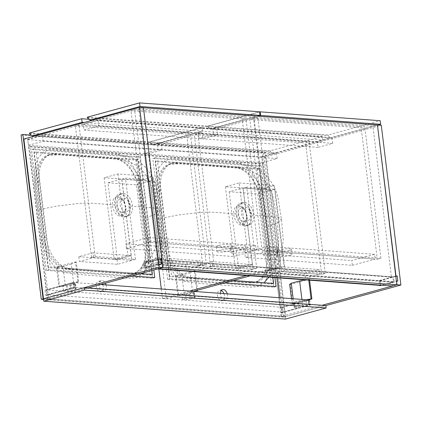 <?xml version="1.0" encoding="UTF-8"?>
<svg xmlns="http://www.w3.org/2000/svg" width="422" height="422" viewBox="0 0 422 422"><rect width="100%" height="100%" fill="white"/><g stroke="black" fill="none" stroke-linecap="round" stroke-linejoin="round"><path stroke-width="0.32" stroke-dasharray="2.11 1.58" d="M158.809 259.498L392.813 276.816L393.436 281.891L159.432 264.578L158.809 259.498L157.453 259.873L391.458 277.185L372.916 126.189L377.21 125.017L261.709 156.615L265.549 156.9L381.277 125.239M157.453 259.873L138.912 108.876L372.916 126.189M159.432 264.578L158.076 264.947L158.535 268.682M162.829 267.506L162.359 263.692M161.747 258.697L143.443 107.715M138.912 108.876L143.206 107.7M392.813 276.816L391.458 277.185M393.436 281.891L392.08 282.265L392.539 286M392.08 282.265L158.076 264.947M23.864 139.012L27.704 139.297L143.433 107.636M27.704 139.297L46.241 290.294L74.499 282.566L75.121 287.64L46.863 295.374L47.322 299.108L88.034 287.968M162.597 263.713L145.643 268.35L145.02 263.27L160.808 258.95M47.322 299.108L43.508 298.823L47.528 299.119L48.657 298.813L29.951 146.471L263.555 163.757L277.56 277.813M45.027 290.204L73.286 282.476L73.908 287.551L45.655 295.284L45.027 290.204L46.241 290.294M45.655 295.284L46.863 295.374M161.383 263.623L144.429 268.26L145.643 268.35M144.429 268.26L143.807 263.18L160.761 258.544M143.807 263.18L145.02 263.27M73.286 282.476L74.499 282.566M73.908 287.551L75.121 287.64M265.549 156.9L285.172 316.706L281.332 316.421L322.039 305.285M285.172 316.706L325.879 305.57L285.193 316.7L285.488 319.09M281.332 316.421L280.873 312.686L309.126 304.958L309.046 304.325M381.435 285.177L396.374 281.089M395.752 276.009L379.025 280.588L379.615 285.367M309.716 299.968L281.463 307.701L282.086 312.776L310.339 305.048L309.716 299.968L308.503 299.878L280.25 307.612L261.709 156.615M282.086 312.776L280.873 312.686M281.463 307.701L280.25 307.612M395.804 276.421L380.238 280.677L380.86 285.757L397.814 281.115M380.86 285.757L379.647 285.668M380.238 280.677L379.025 280.588M310.339 305.048L309.126 304.958M158.155 264.267L157.57 259.488L393.599 276.953L394.185 281.732L158.155 264.267L144.593 267.975L144.007 263.196L157.57 259.488M144.007 263.196L380.037 280.662L393.599 276.953M380.037 280.662L380.623 285.441L394.185 281.732M157.596 268.941L144.593 267.975M297.985 303.107L298.57 307.886L282.977 312.153L282.392 307.374L297.985 303.107L294.145 302.827A2.442 0.417 -7 0 1 293.527 302.627A2.442 0.417 -7 0 1 294.34 302.21L298.86 300.976A2.442 0.417 -7 0 1 302.284 300.601L306.124 300.881L309.516 299.958L308.503 299.878L292.905 304.146L292.098 304.088L293.696 302.949L306.715 299.747M182.478 299.298L186.318 299.583A2.442 0.417 173 0 0 189.742 299.209L194.262 297.969A2.442 0.417 173 0 0 195.07 297.552A2.442 0.417 173 0 0 194.458 297.357L190.617 297.072L182.478 299.298L181.893 294.519L190.027 292.293L193.867 292.578A2.442 0.417 -7 0 1 194.484 292.773A2.442 0.417 -7 0 1 193.677 293.19L189.156 294.429A2.442 0.417 -7 0 1 185.733 294.804L181.893 294.519M63.553 290.5L67.393 290.779A2.442 0.417 173 0 0 70.822 290.405L75.343 289.17A2.442 0.417 173 0 0 76.15 288.753A2.442 0.417 173 0 0 75.533 288.553L71.693 288.273L63.553 290.5L62.968 285.72L71.107 283.494L74.947 283.774A2.442 0.417 -7 0 1 75.564 283.974A2.442 0.417 -7 0 1 74.752 284.391L70.231 285.625A2.442 0.417 -7 0 1 66.808 286L62.968 285.72M309.516 299.958L310.101 304.737L306.71 305.66L302.869 305.38A2.442 0.417 173 0 0 299.446 305.755L294.925 306.989A2.442 0.417 173 0 0 294.118 307.406A2.442 0.417 173 0 0 294.735 307.606L298.57 307.886M310.101 304.737L74.072 287.271L46.947 294.688L46.362 289.909L73.486 282.492L74.072 287.271M282.977 312.153L46.947 294.688M282.392 307.374L46.362 289.909M100.7 284.502L73.486 282.492M306.124 300.881L306.71 305.66M71.107 283.494L71.693 288.273M190.027 292.293L190.617 297.072M276.436 152.896L277.133 158.566L262.442 162.586L261.745 156.915L276.436 152.896L42.432 135.578L43.128 141.254L28.438 145.273L27.741 139.598L42.432 135.578M261.745 156.915L27.741 139.598M277.133 158.566L43.128 141.254M262.442 162.586L28.438 145.273M87.333 117.195L207.366 126.078L259.583 111.793M92.191 120.323L210.066 129.042L257.241 116.14M210.066 129.042L207.439 126.674L87.407 117.791M207.366 126.078L207.439 126.674M242.244 119.009L245.862 118.023L134.618 109.789L130.999 110.78L242.244 119.009L258.385 250.441L261.999 249.455L245.862 118.023M261.999 249.455L150.754 241.22L134.618 109.789M150.754 241.22L147.141 242.212L130.999 110.78M147.141 242.212L258.385 250.441M229.278 250.958A7.48 1.271 173 0 0 231.752 249.682A7.48 1.271 173 0 0 227.289 249.064A7.48 1.271 173 0 0 219.377 250.225A7.48 1.271 173 0 0 216.897 251.507A7.48 1.271 173 0 0 221.365 252.124A7.48 1.271 173 0 0 229.278 250.958M218.791 245.446A7.48 1.271 -7 0 1 226.704 244.285A7.48 1.271 -7 0 1 231.166 244.902A7.48 1.271 -7 0 1 228.692 246.179A7.48 1.271 -7 0 1 220.78 247.345A7.48 1.271 -7 0 1 216.312 246.728A7.48 1.271 -7 0 1 218.791 245.446M243.425 252.008A7.48 1.271 173 0 0 245.899 250.726A7.48 1.271 173 0 0 241.437 250.109A7.48 1.271 173 0 0 233.519 251.275A7.48 1.271 173 0 0 231.045 252.551A7.48 1.271 173 0 0 235.508 253.168A7.48 1.271 173 0 0 243.425 252.008M232.933 246.495A7.48 1.271 -7 0 1 240.846 245.33A7.48 1.271 -7 0 1 245.314 245.947A7.48 1.271 -7 0 1 242.835 247.229A7.48 1.271 -7 0 1 234.922 248.389A7.48 1.271 -7 0 1 230.459 247.772A7.48 1.271 -7 0 1 232.933 246.495M126.431 248.611L149.261 242.365L256.26 250.283L233.429 256.529L126.431 248.611L125.846 243.832L148.676 237.586L149.261 242.365M148.676 237.586L255.674 245.504L256.26 250.283M255.674 245.504L232.844 251.749L233.429 256.529M232.844 251.749L125.846 243.832M158.836 269.03L144.651 153.481L158.213 149.768L157.48 143.797L198.393 132.603L202.228 132.888L161.32 144.081L162.053 150.053L148.491 153.761L166.294 298.787L193.418 291.365L177.826 295.632L175.404 275.914L194.389 270.724L196.81 290.436M157.48 143.797L161.32 144.081M198.393 132.603L199.126 138.574L213.817 134.555L213.084 128.583L253.997 117.39L257.837 117.675L276.373 268.672L272.533 268.387L253.997 117.39M166.294 298.787L162.454 298.502L161.288 288.986M162.454 298.502L189.578 291.08M246.48 275.513L272.533 268.387M213.084 128.583L216.924 128.868L257.837 117.675M216.924 128.868L217.657 134.84L202.961 138.859L202.228 132.888M250.315 275.798L276.373 268.672M144.651 153.481L148.491 153.761M158.213 149.768L162.053 150.053M199.126 138.574L202.961 138.859M213.817 134.555L217.657 134.84M208.046 126.721L210.673 129.09L330.711 137.973L328.084 135.599L208.046 126.721L207.972 126.12L259.609 111.999M210.673 129.09L257.847 116.182M207.972 126.12L328.01 135.003L380.222 120.718M330.711 137.973L378.107 125.002M328.01 135.003L328.084 135.599M253.543 118.593L249.924 119.579L361.169 127.813L364.787 126.822L253.543 118.593L269.679 250.019L266.06 251.011L249.924 119.579M266.06 251.011L377.305 259.24L361.169 127.813M377.305 259.24L380.924 258.253L364.787 126.822M380.924 258.253L269.679 250.019M289.698 255.431A7.48 1.271 173 0 0 292.177 254.149A7.48 1.271 173 0 0 287.709 253.532A7.48 1.271 173 0 0 279.797 254.698A7.48 1.271 173 0 0 277.323 255.975A7.48 1.271 173 0 0 281.785 256.592A7.48 1.271 173 0 0 289.698 255.431M289.112 250.652A7.48 1.271 173 0 0 291.586 249.37A7.48 1.271 173 0 0 287.124 248.753A7.48 1.271 173 0 0 279.211 249.919A7.48 1.271 173 0 0 276.737 251.195A7.48 1.271 173 0 0 281.2 251.813A7.48 1.271 173 0 0 289.112 250.652M275.555 254.382A7.48 1.271 173 0 0 278.029 253.105A7.48 1.271 173 0 0 273.567 252.488A7.48 1.271 173 0 0 265.654 253.648A7.48 1.271 173 0 0 263.175 254.93A7.48 1.271 173 0 0 267.638 255.547A7.48 1.271 173 0 0 275.555 254.382M274.965 249.602A7.48 1.271 173 0 0 277.444 248.326A7.48 1.271 173 0 0 272.976 247.709A7.48 1.271 173 0 0 265.063 248.869A7.48 1.271 173 0 0 262.589 250.151A7.48 1.271 173 0 0 267.052 250.768A7.48 1.271 173 0 0 274.965 249.602M352.354 265.332L375.184 259.087L268.186 251.169L245.356 257.415L352.354 265.332L351.769 260.553L374.599 254.308L375.184 259.087M374.599 254.308L267.595 246.39L244.765 252.636L245.356 257.415M244.765 252.636L351.769 260.553M267.595 246.39L268.186 251.169M212.577 266.377L253.094 269.378L252.509 264.599L211.992 261.598L212.577 266.377L198.34 270.275L238.857 273.271L256.713 268.387L214.075 265.232L210.457 266.224L253.094 269.378L243.119 188.128L271.409 190.222L281.39 271.473L321.701 274.453L325.32 273.467L309.178 142.035L197.939 133.8L194.32 134.792L305.565 143.021L309.178 142.035M321.701 274.453L305.565 143.021M256.713 268.387L246.738 187.141L275.028 189.235L271.409 190.222M325.32 273.467L285.003 270.481L275.028 189.235M214.075 265.232L197.939 133.8M210.457 266.224L194.32 134.792M285.003 270.481L281.39 271.473L280.799 266.693L266.562 270.586L267.147 275.366L305.338 278.193L319.581 274.295L281.39 271.473L267.147 275.366M246.738 187.141L243.119 188.128M211.992 261.598L197.754 265.496L198.34 270.275M252.509 264.599L238.272 268.492L238.857 273.271M197.754 265.496L238.272 268.492M266.562 270.586L304.753 273.414L305.338 278.193M304.753 273.414L318.995 269.516L319.581 274.295M318.995 269.516L280.799 266.693M271.494 190.079L280.899 266.699L267.115 270.47L257.705 193.851L271.494 190.079L243.003 187.975L229.215 191.746L257.705 193.851M229.215 191.746L238.62 268.36L252.409 264.589L243.003 187.975M252.409 264.589L249.175 264.351L235.386 268.123L238.62 268.36M239.179 182.953L274.142 185.543L260.353 189.314L225.39 186.724L239.179 182.953L249.175 264.351M225.39 186.724L235.386 268.123M274.142 185.543L284.133 266.936L280.899 266.699M260.353 189.314L270.349 270.708L284.133 266.936M270.349 270.708L267.115 270.47M59.708 286.891L58.901 286.833L77.885 281.638L78.698 281.696L73.708 283.763L65.347 286.053L59.708 286.891L57.286 267.179L56.479 267.115L58.901 286.833M56.479 267.115L75.464 261.925L77.885 281.638M75.464 261.925L76.276 261.983L78.698 281.696M76.276 261.983L71.286 264.051L73.708 283.763M71.286 264.051L62.925 266.335L65.347 286.053M62.925 266.335L57.286 267.179M293.179 298.744L293.696 302.949M291.428 298.618L292.098 304.088M301.904 299.393L302.057 300.659M305.185 279.86L308.667 279.179L308.783 280.124M308.667 279.179L309.474 279.237L309.59 280.187M309.474 279.237L290.484 284.433L292.905 304.146M290.484 284.433L289.677 284.375M194.389 270.724L195.196 270.782L197.586 290.225M195.207 291.496L192.632 292.562L184.266 294.851L177.826 295.632M195.196 270.782L190.211 272.849L192.632 292.562M190.211 272.849L181.85 275.139L184.266 294.851M181.85 275.139L176.211 275.977L178.633 295.69M176.211 275.977L175.404 275.914M29.466 133.025L149.504 141.908L201.716 127.623L202.159 131.205L84.284 122.485M89.063 119.289L201.716 127.623M34.33 136.153L152.205 144.873L202.159 131.205M152.205 144.873L149.578 142.504L29.54 133.621M149.504 141.908L149.578 142.504M202.776 265.654L206.395 264.663L163.757 261.508L153.782 180.263L125.492 178.168L135.467 259.414L95.15 256.434L91.532 257.42L131.849 260.406L121.874 179.155L150.163 181.249L160.138 262.5L202.776 265.654L186.64 134.222L190.259 133.236L79.014 125.002L75.396 125.993L186.64 134.222M91.532 257.42L75.396 125.993M206.395 264.663L190.259 133.236M95.15 256.434L79.014 125.002M163.757 261.508L160.138 262.5L159.553 257.721L200.07 260.717L200.656 265.496L160.138 262.5L145.901 266.393L186.418 269.394L200.656 265.496M135.467 259.414L131.849 260.406L93.658 257.578L79.415 261.476L117.611 264.299L131.849 260.406L131.263 255.626L93.067 252.799L93.658 257.578M150.163 181.249L153.782 180.263M121.874 179.155L125.492 178.168M186.418 269.394L185.828 264.615L145.316 261.614L145.901 266.393M145.316 261.614L159.553 257.721M185.828 264.615L200.07 260.717M93.067 252.799L78.83 256.697L79.415 261.476M78.83 256.697L117.021 259.519L131.263 255.626M117.021 259.519L117.611 264.299M139.107 180.342L104.144 177.752L117.933 173.98L152.891 176.57L162.887 257.969L149.098 261.74L139.107 180.342L152.891 176.57M104.144 177.752L114.14 259.15L117.374 259.393L107.963 182.773L136.459 184.878L145.864 261.498L159.653 257.726L162.887 257.969M145.864 261.498L149.098 261.74M136.459 184.878L150.248 181.107L159.653 257.726M107.963 182.773L121.752 179.002L150.248 181.107M117.374 259.393L131.163 255.616L121.752 179.002M114.14 259.15L127.929 255.379L131.163 255.616M117.933 173.98L127.929 255.379M150.185 142.552L152.811 144.92L272.844 153.803L270.217 151.429L150.185 142.552L150.111 141.95L202.323 127.666L322.361 136.549L322.798 140.136L202.766 131.253L202.323 127.666M152.811 144.92L202.766 131.253M150.111 141.95L270.143 150.833L322.361 136.549M272.844 153.803L322.798 140.136M270.143 150.833L270.217 151.429M332.04 137.683L332.742 143.359L318.046 147.378L317.349 141.702L332.04 137.683L98.036 120.365L98.732 126.041L84.041 130.06L83.345 124.385L98.036 120.365M317.349 141.702L83.345 124.385M332.742 143.359L98.732 126.041M318.046 147.378L84.041 130.06M43.508 298.813L285.193 316.7M122.253 212.683L123.261 212.588L126.057 208.542L124.021 201.099L120.56 198.941L119.553 199.036L117.131 201.558L116.883 206.242L118.941 210.705L122.253 212.683L120.36 216.291C116.235 215.405 113.608 211.955 112.479 205.936C112.141 199.986 113.956 196.863 117.928 196.573L122.897 199.669L125.814 206.922L125.819 210.346L123.941 214.809L120.36 216.291M143.047 217.625L137.82 181.576L129.47 166.4L123.751 161.452L117.659 158.899L60.478 154.536L46.758 155.734L41.504 160.835L38.212 168.747L38.402 188.945L43.835 233.202L45.792 244.681L50.207 255.21L56.738 263.502L64.344 268.239L80.006 269.943L126.943 273.414L134.571 273.139L140.948 268.956L145.822 258.992L146.508 245.831L143.047 217.625M125.64 211.754A7.026 4.505 -105.3 0 1 120.275 205.308A7.026 4.505 -105.3 0 1 122.944 198.108A7.026 4.505 -105.3 0 1 123.952 198.013A7.026 4.505 -105.3 0 1 129.322 204.459A7.026 4.505 -105.3 0 1 126.653 211.659A7.026 4.505 -105.3 0 1 125.64 211.754M37.843 209.845L40.77 233.952L42.891 246.026L47.538 257.315L54.285 266.403L62.292 272.132L78.877 274.516L128.583 278.219L136.633 277.681L143.422 273.066L148.839 262.278L149.905 248.004L146.207 217.863L140.447 179.366L130.941 162.544L124.516 157.058L117.685 154.225L50.698 149.33L43.825 151.804L38.381 157.686L34.984 166.326L35.105 187.785L37.843 209.845L56.464 206.131L78.154 203.499C93.151 202.502 101.623 204.232 114.615 204.918C114.204 197.849 116.361 194.141 121.088 193.788L126.99 197.464L130.461 206.089L130.461 210.151L128.235 215.463L123.978 217.219C119.078 216.164 115.955 212.066 114.615 204.918M121.409 194.078L119.748 194.236L115.744 198.393L115.338 206.131L118.735 213.511L124.205 216.781L125.872 216.623L128.916 214.344L130.493 209.934L129.992 203.467L127.127 197.638L121.088 193.788M123.403 193.534A11.605 7.443 -105.3 0 1 132.276 204.185A11.605 7.443 -105.3 0 1 127.861 216.08A11.605 7.443 -105.3 0 1 126.194 216.238A11.605 7.443 -105.3 0 1 117.321 205.588A11.605 7.443 -105.3 0 1 121.736 193.693A11.605 7.443 -105.3 0 1 123.403 193.534M46.404 270.412L31.55 149.441L137.641 157.29L152.495 278.267L46.404 270.412L48.667 269.795L33.813 148.818L31.55 149.441M154.758 277.644L152.495 278.267M131.938 275.956L48.667 269.795M33.813 148.818L139.904 156.673L137.641 157.29M139.904 156.673L153.814 269.974M140.452 273.63L50.318 266.957L36.197 151.957L138.247 159.511L151.878 270.502M48.061 267.574L33.939 152.574L135.989 160.128L150.105 275.128L48.061 267.574L50.318 266.957M36.197 151.957L33.939 152.574M152.368 274.511L150.105 275.128M138.247 159.511L135.989 160.128M243.499 221.655L244.507 221.561L247.303 217.509L245.266 210.072L241.806 207.914L240.798 208.009L238.377 210.525L238.129 215.215L240.187 219.677L243.499 221.655L241.606 225.258C237.486 224.377 234.859 220.928 233.725 214.909C233.387 208.959 235.202 205.836 239.174 205.546L244.143 208.642L247.065 215.895L247.065 219.313L245.193 223.781L241.606 225.258M264.293 226.598L259.066 190.549L250.715 175.373L244.997 170.419L238.91 167.866L181.724 163.509L168.003 164.707L162.75 169.808L159.458 177.72L159.653 197.918L165.086 242.175L167.038 253.654L171.453 264.183L177.984 272.475L185.59 277.212L201.252 278.91L248.189 282.387L255.816 282.112L262.194 277.929L267.073 267.965L267.754 254.804L264.293 226.598M246.891 220.727A7.026 4.505 -105.3 0 1 241.521 214.281A7.026 4.505 -105.3 0 1 244.19 207.081A7.026 4.505 -105.3 0 1 245.203 206.986A7.026 4.505 -105.3 0 1 250.568 213.432A7.026 4.505 -105.3 0 1 247.899 220.632A7.026 4.505 -105.3 0 1 246.891 220.727M159.089 218.812L162.016 242.924L164.137 254.999L168.784 266.287L175.531 275.376L183.538 281.105L200.123 283.484L249.835 287.192L257.879 286.654L264.673 282.033L270.085 271.251L271.151 256.977L267.453 226.836L261.693 188.339L252.187 171.511L245.762 166.031L238.931 163.193L171.944 158.303L165.071 160.777L159.632 166.658L156.235 175.299L156.351 196.757L159.089 218.812L177.709 215.104L199.4 212.466C214.397 211.475 222.869 213.205 235.861 213.891C235.45 206.822 237.607 203.114 242.339 202.76L248.242 206.437L251.707 215.062L251.712 219.123L249.481 224.435L245.224 226.187C240.324 225.137 237.201 221.038 235.861 213.891M242.655 203.051L240.999 203.209L236.99 207.36L236.584 215.104L239.981 222.484L245.451 225.749L247.123 225.596L250.162 223.317L251.739 218.907L251.238 212.44L248.379 206.611L242.339 202.76M244.649 202.507A11.605 7.443 -105.3 0 1 253.522 213.157A11.605 7.443 -105.3 0 1 249.107 225.053A11.605 7.443 -105.3 0 1 247.44 225.206A11.605 7.443 -105.3 0 1 238.567 214.561A11.605 7.443 -105.3 0 1 242.982 202.665A11.605 7.443 -105.3 0 1 244.649 202.507M167.65 279.385L152.796 158.408L258.886 166.263L273.741 287.234L167.65 279.385L169.913 278.768L155.059 157.791L152.796 158.408M276.004 286.617L273.741 287.234M224.657 282.819L169.913 278.768M155.059 157.791L261.149 165.64L258.886 166.263M261.149 165.64L274.896 277.618M233.171 280.488L171.564 275.93L157.443 160.93L259.493 168.478L272.876 277.47M169.306 276.547L155.185 161.547L257.235 169.101L271.357 284.101L169.306 276.547L171.564 275.93M157.443 160.93L155.185 161.547M273.614 283.484L271.357 284.101M259.493 168.478L257.235 169.101M223.982 293.628A5.344 3.429 -105.3 0 1 222.447 300.722A5.344 3.429 -105.3 0 1 221.677 300.796A5.344 3.429 -105.3 0 1 217.594 295.891A5.344 3.429 -105.3 0 1 219.625 290.415A5.344 3.429 -105.3 0 1 220.389 290.341A5.344 3.429 -105.3 0 1 221.239 290.547M227.279 293.87A5.344 3.429 -105.3 0 1 225.385 299.921A5.344 3.429 -105.3 0 1 224.615 299.995A5.344 3.429 -105.3 0 1 220.379 293.359M102.731 284.655A5.344 3.429 -105.3 0 1 101.196 291.75A5.344 3.429 -105.3 0 1 100.431 291.824A5.344 3.429 -105.3 0 1 96.343 286.918A5.344 3.429 -105.3 0 1 98.379 281.442A5.344 3.429 -105.3 0 1 99.144 281.368A5.344 3.429 -105.3 0 1 102.435 284.027M106.033 284.897A5.344 3.429 -105.3 0 1 104.134 290.948A5.344 3.429 -105.3 0 1 103.369 291.022A5.344 3.429 -105.3 0 1 99.281 286.116A5.344 3.429 -105.3 0 1 101.317 280.635A5.344 3.429 -105.3 0 1 102.082 280.567A5.344 3.429 -105.3 0 1 105.373 283.225M21.1 134.998L263.592 152.943L265.401 152.447L31.202 135.119M263.592 152.943L283.769 317.228L285.573 316.737L265.401 152.447M47.528 299.119L28.823 146.782L262.426 164.068L281.131 316.405L285.573 316.737M281.131 316.405L282.26 316.099L48.657 298.813M283.769 317.228L43.587 299.456M259.773 199.279L266.556 254.54A30.542 19.586 -105.3 0 1 254.408 282.503A30.542 19.586 -105.3 0 1 250.019 282.914L188.381 278.351A30.542 19.586 -105.3 0 1 164.506 246.986L157.722 191.725A30.542 19.586 -105.3 0 1 169.871 163.762A30.542 19.586 -105.3 0 1 174.265 163.351L235.898 167.914A30.542 19.586 -105.3 0 1 259.773 199.279L262.711 198.472L269.494 253.733A30.542 19.586 -105.3 0 1 257.346 281.696A30.542 19.586 -105.3 0 1 252.957 282.112L191.319 277.549A30.542 19.586 -105.3 0 1 167.444 246.184L160.661 190.923A30.542 19.586 -105.3 0 1 172.809 162.961A30.542 19.586 -105.3 0 1 177.203 162.549L238.836 167.107A30.542 19.586 -105.3 0 1 262.711 198.472M138.527 190.306L145.31 245.567A30.542 19.586 -105.3 0 1 133.162 273.53A30.542 19.586 -105.3 0 1 128.768 273.941L67.135 269.384A30.542 19.586 -105.3 0 1 43.26 238.013L36.477 182.752A30.542 19.586 -105.3 0 1 48.625 154.79A30.542 19.586 -105.3 0 1 53.014 154.378L114.647 158.941A30.542 19.586 -105.3 0 1 138.527 190.306L141.465 189.504L148.249 244.765A30.542 19.586 -105.3 0 1 136.1 272.728A30.542 19.586 -105.3 0 1 131.706 273.139L70.073 268.577A30.542 19.586 -105.3 0 1 46.198 237.211L39.415 181.951A30.542 19.586 -105.3 0 1 51.563 153.988A30.542 19.586 -105.3 0 1 55.952 153.576L117.59 158.134A30.542 19.586 -105.3 0 1 141.465 189.504M280.008 297.774L282.26 316.099M262.426 164.068L263.555 163.757M28.823 146.782L29.951 146.471M294.145 302.827L294.735 307.606M294.34 302.21L294.925 306.989M298.86 300.976L299.446 305.755M302.284 300.601L302.869 305.38M74.947 283.774L75.533 288.553M74.752 284.391L75.343 289.17M70.231 285.625L70.822 290.405M66.808 286L67.393 290.779M193.867 292.578L194.458 297.357M193.677 293.19L194.262 297.969M189.156 294.429L189.742 299.209M185.733 294.804L186.318 299.583M146.207 217.863L155.46 214.191L160.202 210.467L157.638 208.626L150.174 207.55L130.461 206.089M124.205 216.781L123.978 217.219M267.453 226.836L276.711 223.159L281.448 219.44L278.884 217.599L271.42 216.523L251.707 215.062M245.451 225.749L245.224 226.187M117.59 158.134L114.647 158.941M55.952 153.576L53.014 154.378M39.415 181.951L36.477 182.752M46.198 237.211L43.26 238.013M70.073 268.577L67.135 269.384M131.706 273.139L128.768 273.941M148.249 244.765L145.31 245.567M238.836 167.107L235.898 167.914M177.203 162.549L174.265 163.351M160.661 190.923L157.722 191.725M167.444 246.184L164.506 246.986M191.319 277.549L188.381 278.351M252.957 282.112L250.019 282.914M269.494 253.733L266.556 254.54M293.527 302.627L294.118 307.406M75.564 283.974L76.15 288.753M194.484 292.773L195.07 297.552M231.166 244.902L231.752 249.682M245.314 245.947L245.899 250.726M230.459 247.772L231.045 252.551M216.312 246.728L216.897 251.507M291.586 249.37L292.177 254.149M277.444 248.326L278.029 253.105M262.589 250.151L263.175 254.93M276.737 251.195L277.323 255.975M126.057 208.542L125.819 210.346M124.021 201.099L122.897 199.669M140.948 268.956L148.37 260.237L152.574 254.076C154.916 249.676 156.42 245.013 157.1 240.092L157.453 231.298L155.655 211.026L152.416 190.517C150.749 182.62 147.03 175.663 141.27 169.639C137.155 165.392 132.239 162.523 126.526 161.03L117.659 158.899M119.553 199.036L122.944 198.108M143.422 273.066L151.888 263.175C155.006 259.456 157.406 255.326 159.094 250.779C161.447 244.359 162.423 237.776 162.027 231.029L160.202 210.467L156.905 189.589C155.038 180.774 150.897 173.036 144.482 166.373C139.761 161.531 134.127 158.266 127.592 156.573L117.685 154.225M125.872 216.623L127.861 216.08M119.748 194.236L121.736 193.693M123.261 212.588L126.653 211.659M247.303 217.509L247.065 219.313M245.266 210.072L244.143 208.642M262.194 277.929L269.616 269.21L273.82 263.048C276.162 258.649 277.671 253.986 278.346 249.064L278.705 240.271L276.901 219.994L273.667 199.49C271.995 191.593 268.281 184.636 262.516 178.606C258.401 174.36 253.485 171.496 247.777 170.003L238.91 167.866M240.798 208.009L244.19 207.081M268.883 277.175L273.134 272.143L280.34 259.752L283.278 240.002L281.448 219.44L278.151 198.562C276.283 189.747 272.143 182.009 265.728 175.341C261.007 170.504 255.379 167.239 248.838 165.545L238.931 163.193M247.123 225.596L249.107 225.053M240.999 203.209L242.982 202.665M244.507 221.561L247.899 220.632M222.563 289.608L219.625 290.415M101.317 280.635L98.379 281.442M51.563 153.988L48.625 154.79M136.1 272.728L133.162 273.53M172.809 162.961L169.871 163.762M257.346 281.696L254.408 282.503M104.134 290.948L101.196 291.75M225.385 299.921L222.447 300.722"/><path stroke-width="0.63" d="M396.833 284.824L392.539 286L158.535 268.682L162.829 267.506L396.833 284.824L377.437 124.954L381.277 125.239L400.9 285.045L397.06 284.76L396.374 281.089M162.359 263.692L161.747 258.697M143.443 107.715L377.21 125.017M43.587 299.456L41.272 299.288L43.508 298.823L23.864 139.012L139.592 107.352L143.433 107.636L161.974 258.633L160.808 258.95M43.487 298.823L159.215 267.163L139.592 107.352M161.974 258.633L160.761 258.544L161.383 263.623L162.597 263.713L163.056 267.448L159.215 267.163M88.034 287.968L163.056 267.448M326.174 307.96L84.484 290.072L43.798 301.208L285.488 319.09L326.174 307.96L325.879 305.57L400.9 285.045M322.039 305.285L397.06 284.76M309.046 304.325L308.503 299.878L100.7 284.502M379.615 285.367L379.647 285.668L381.435 285.177M396.601 281.026L397.814 281.115L397.192 276.041L395.752 276.009M395.978 275.951L377.437 124.954M397.192 276.041L395.804 276.421M380.502 285.43L157.596 268.941M139.988 106.497L90.034 120.159L87.407 117.791L87.333 117.195L139.545 102.91L259.583 111.793L260.021 115.375L139.988 106.497L139.545 102.91M257.241 116.14L260.021 115.375M90.034 120.159L92.191 120.323M161.288 288.986L158.836 269.03M189.578 291.08L246.48 275.513M197.586 290.225L197.617 290.494L193.418 291.365L250.315 275.798M257.847 116.182L260.627 115.422L260.189 111.835L380.222 120.718L380.665 124.305L260.627 115.422M259.609 111.999L260.189 111.835M378.107 125.002L380.665 124.305M291.428 298.618L289.677 284.375L291.275 283.236L293.179 298.744M291.275 283.236L299.636 280.947L301.904 299.393M306.715 299.747L311.088 298.892L311.895 298.955L308.503 299.878M308.783 280.124L311.088 298.892M299.636 280.947L305.185 279.86M309.59 280.187L311.895 298.955M197.617 290.494L195.207 291.496M84.284 122.485L82.121 122.327L32.167 135.989L29.54 133.621L29.466 133.025L81.683 118.74L89.063 119.289M82.121 122.327L81.683 118.74M32.167 135.989L34.33 136.153M325.879 305.57L84.194 287.683L43.508 298.813L43.798 301.208M84.484 290.072L84.194 287.683M153.814 269.974L154.758 277.644L131.938 275.956M151.878 270.502L152.368 274.511L140.452 273.63M274.896 277.618L276.004 286.617L224.657 282.819M272.876 277.47L273.614 283.484L233.171 280.488M220.379 293.359A5.344 3.429 -105.3 0 1 222.563 289.608A5.344 3.429 -105.3 0 1 223.333 289.539A5.344 3.429 -105.3 0 1 227.279 293.87M41.272 299.288L21.1 134.998L22.909 134.502L43.081 298.792M31.202 135.119L22.909 134.502M221.239 290.547A5.344 3.429 -105.3 0 1 223.982 293.628M102.435 284.027A5.344 3.429 -105.3 0 1 102.731 284.655M277.56 277.813L280.008 297.774M105.373 283.225A5.344 3.429 -105.3 0 1 106.033 284.897M143.422 273.066L143.712 272.739M264.673 282.033L268.883 277.175"/></g></svg>
